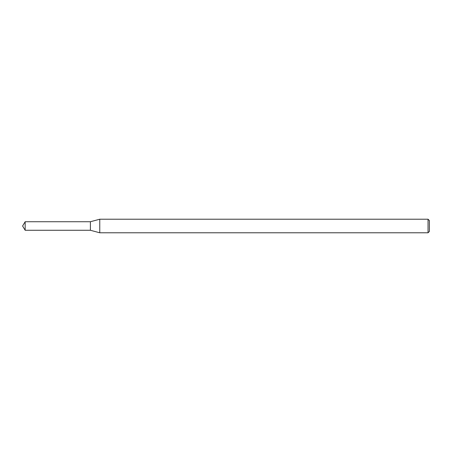 <?xml version="1.0" encoding="UTF-8"?>
<svg xmlns="http://www.w3.org/2000/svg" width="452" height="452" viewBox="0 0 452 452"><rect width="100%" height="100%" fill="white"/><g stroke="black" fill="none" stroke-linecap="round" stroke-linejoin="round"><path stroke-width="0.68" d="M25.165 221.729L90.4 221.729L90.4 230.271L90.4 221.729L99.762 219.22L99.762 232.78L90.4 230.271L25.165 230.271L25.165 221.729L22.6 226L25.165 230.271M428.044 232.78L428.044 219.22L429.4 220.576L429.4 231.424L428.044 232.78L99.762 232.78M428.044 219.22L99.762 219.22"/></g></svg>

